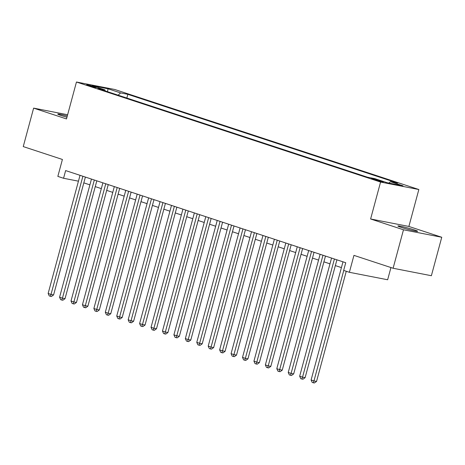 <?xml version="1.0" encoding="UTF-8"?>
<svg xmlns="http://www.w3.org/2000/svg" width="465" height="465" viewBox="0 0 465 465"><rect width="100%" height="100%" fill="white"/><g stroke="black" fill="none" stroke-linecap="round" stroke-linejoin="round"><path stroke-width="0.7" d="M67.291 116A10.218 0.634 15.1 0 0 57.759 114.082A10.218 0.634 15.1 0 0 61.008 115.454A10.218 0.634 15.1 0 0 66.96 117.221M401.132 227.344A10.218 0.634 15.1 0 0 411.682 230.297A10.218 0.634 15.1 0 0 417.617 231.297A10.218 0.634 15.1 0 0 414.373 229.925A10.218 0.634 15.1 0 0 403.823 226.978A10.218 0.634 15.1 0 0 397.889 225.973A10.218 0.634 15.1 0 0 401.132 227.344M88.193 85.525A5.109 0.32 15.1 0 0 93.465 87.002A5.109 0.32 15.1 0 0 96.435 87.501A5.109 0.32 15.1 0 0 94.814 86.816A5.109 0.32 15.1 0 0 89.536 85.345A5.109 0.32 15.1 0 0 86.571 84.839A5.109 0.32 15.1 0 0 88.193 85.525M418.843 189.522L114.727 89.478L76.458 82.014L380.573 182.053L418.843 189.522L408.88 226.443L370.611 218.98L403.481 229.791L441.75 237.26L408.88 226.443M441.75 237.26L431.375 275.722L393.105 268.259L353.946 255.372L349.378 272.298L387.647 279.761L390.943 267.544M67.628 114.756L33.625 108.124L23.25 146.585L62.409 159.466L57.84 176.392L63.56 178.269L78.446 181.176M403.481 229.791L393.105 268.259M349.378 272.298L343.664 270.415L345.739 262.725L65.635 170.579L63.56 178.269M381.788 181.234L379.271 180.408A4.952 0.308 15.1 0 0 374.162 178.979A4.952 0.308 15.1 0 0 371.291 178.496A4.952 0.308 15.1 0 0 372.86 179.159L375.377 179.984A4.952 0.308 15.1 0 0 380.486 181.414A4.952 0.308 15.1 0 0 383.363 181.902A4.952 0.308 15.1 0 0 381.788 181.234L381.666 181.681M105.276 90.948L104.881 89.855L97.644 88.443L367.46 177.2L374.697 178.612L387.275 182.751L402.998 185.82L390.42 181.681L397.662 183.094L127.846 94.331L120.604 92.919L118.145 95.186M104.881 89.855L92.308 85.717L108.025 88.78L120.604 92.919M370.611 218.98L380.573 182.053M33.625 108.124L66.495 118.935L76.458 82.014M83.828 182.861L89.902 184.861M95.261 186.622L101.335 188.621M106.694 190.383L112.768 192.382M118.127 194.143L124.202 196.143M129.555 197.904L135.635 199.904M140.988 201.665L147.068 203.664M152.421 205.425L158.495 207.425M163.854 209.192L169.928 211.186M175.288 212.953L181.362 214.946M186.721 216.713L192.795 218.707M198.154 220.474L204.228 222.473M209.587 224.235L215.661 226.234M221.02 227.995L227.094 229.995M232.454 231.756L238.528 233.756M243.887 235.517L249.961 237.516M255.32 239.277L261.394 241.277M266.753 243.038L272.827 245.038M278.186 246.799L284.26 248.798M289.619 250.559L295.694 252.559M301.053 254.32L307.127 256.32M312.486 258.081L318.56 260.08M323.919 261.842L329.993 263.841M335.352 265.602L341.426 267.602M388.914 183.071L390.42 181.681M126.84 98.045L127.846 94.331M108.025 88.78L107.508 91.686M343.769 270.45L313.962 380.916L311.102 379.975L342.984 261.818M346.268 271.275L316.549 381.422L313.962 380.916L313.34 382.788L312.195 382.41L311.102 379.975M316.549 381.422L314.375 382.986L313.34 382.788M334.411 258.999L302.529 377.156L299.669 376.214L331.551 258.058M336.91 259.819L305.116 377.661L302.529 377.156L301.907 379.027L300.762 378.65L299.669 376.214M305.116 377.661L302.942 379.225L301.907 379.027M322.977 255.239L291.096 373.395L288.236 372.453L320.118 254.297M325.477 256.058L293.682 373.901L291.096 373.395L290.474 375.267L289.329 374.889L288.236 372.453M293.682 373.901L291.509 375.464L290.474 375.267M311.544 251.478L279.663 369.634L276.803 368.693L308.684 250.536M314.044 252.297L282.249 370.14L279.663 369.634L279.041 371.5L277.901 371.128L276.803 368.693M282.249 370.14L280.075 371.704L279.041 371.5M300.111 247.717L268.229 365.874L265.37 364.932L297.251 246.776M302.61 248.537L270.816 366.379L268.229 365.874L267.608 367.739L266.468 367.367L265.37 364.932M270.816 366.379L268.642 367.943L267.608 367.739M288.678 243.956L256.796 362.113L253.937 361.171L285.818 243.015M291.177 244.776L259.383 362.619L256.796 362.113L256.174 363.979L255.035 363.607L253.937 361.171M259.383 362.619L257.209 364.182L256.174 363.979M277.245 240.19L245.363 358.352L242.509 357.411L274.385 239.254M279.744 241.015L247.95 358.852L245.363 358.352L244.741 360.218L243.602 359.846L242.509 357.411M247.95 358.852L245.776 360.422L244.741 360.218M265.811 236.429L233.93 354.592L231.076 353.65L262.957 235.493M268.311 237.255L236.516 355.091L233.93 354.592L233.308 356.457L232.169 356.085L231.076 353.65M236.516 355.091L234.343 356.661L233.308 356.457M254.378 232.669L222.497 350.831L219.643 349.889L251.524 231.733M256.878 233.494L225.083 351.331L222.497 350.831L221.875 352.697L220.736 352.319L219.643 349.889M225.083 351.331L222.909 352.9L221.875 352.697M242.945 228.908L211.064 347.064L208.21 346.129L240.091 227.966M245.444 229.733L213.65 347.57L211.064 347.064L210.442 348.936L209.302 348.558L208.21 346.129M213.65 347.57L211.476 349.139L210.442 348.936M231.512 225.147L199.63 343.304L196.776 342.368L228.658 224.206M234.017 225.973L202.217 343.809L199.63 343.304L199.014 345.175L197.869 344.798L196.776 342.368M202.217 343.809L200.043 345.379L199.014 345.175M220.079 221.387L188.203 339.543L185.343 338.607L217.225 220.445M222.584 222.212L190.784 340.049L188.203 339.543L187.581 341.415L186.436 341.037L185.343 338.607M190.784 340.049L188.616 341.618L187.581 341.415M208.651 217.626L176.77 335.782L173.91 334.847L205.792 216.684M211.151 218.451L179.351 336.288L176.77 335.782L176.148 337.654L175.003 337.276L173.91 334.847M179.351 336.288L177.182 337.857L176.148 337.654M197.218 213.865L165.337 332.022L162.477 331.08L194.358 212.924M199.718 214.691L167.917 332.527L165.337 332.022L164.715 333.893L163.57 333.515L162.477 331.08M167.917 332.527L165.749 334.097L164.715 333.893M185.785 210.104L153.903 328.261L151.044 327.319L182.925 209.163M188.284 210.924L156.49 328.767L153.903 328.261L153.281 330.133L152.136 329.755L151.044 327.319M156.49 328.767L154.316 330.33L153.281 330.133M174.352 206.344L142.47 324.5L139.61 323.559L171.492 205.402M176.851 207.163L145.057 325.006L142.47 324.5L141.848 326.372L140.703 325.994L139.61 323.559M145.057 325.006L142.883 326.57L141.848 326.372M162.919 202.583L131.037 320.74L128.177 319.798L160.059 201.641M165.418 203.403L133.624 321.245L131.037 320.74L130.415 322.611L129.27 322.233L128.177 319.798M133.624 321.245L131.45 322.809L130.415 322.611M151.485 198.822L119.604 316.979L116.744 316.037L148.626 197.881M153.985 199.642L122.19 317.485L119.604 316.979L118.982 318.851L117.837 318.473L116.744 316.037M122.19 317.485L120.017 319.048L118.982 318.851M140.052 195.062L108.171 313.218L105.311 312.277L137.192 194.12M142.552 195.881L110.757 313.724L108.171 313.218L107.549 315.09L106.404 314.712L105.311 312.277M110.757 313.724L108.583 315.287L107.549 315.09M128.619 191.301L96.737 309.458L93.878 308.516L125.759 190.359M131.118 192.121L99.324 309.963L96.737 309.458L96.116 311.323L94.97 310.951L93.878 308.516M99.324 309.963L97.15 311.527L96.116 311.323M117.186 187.54L85.304 305.697L82.445 304.755L114.326 186.599M119.685 188.36L87.891 306.202L85.304 305.697L84.682 307.563L83.537 307.191L82.445 304.755M87.891 306.202L85.717 307.766L84.682 307.563M105.753 183.78L73.871 301.936L71.011 300.995L102.893 182.838M108.252 184.599L76.458 302.442L73.871 301.936L73.249 303.802L72.104 303.43L71.011 300.995M76.458 302.442L74.284 304.005L73.249 303.802M94.319 180.013L62.438 298.175L59.578 297.234L91.46 179.077M96.819 180.839L65.024 298.675L62.438 298.175L61.816 300.041L60.671 299.669L59.578 297.234M65.024 298.675L62.851 300.245L61.816 300.041M82.886 176.252L51.005 294.415L48.145 293.473L80.027 175.317M85.386 177.078L53.591 294.915L51.005 294.415L50.383 296.281L49.244 295.909L48.145 293.473M53.591 294.915L51.417 296.484L50.383 296.281M379.097 181.065L379.271 180.408"/></g></svg>
